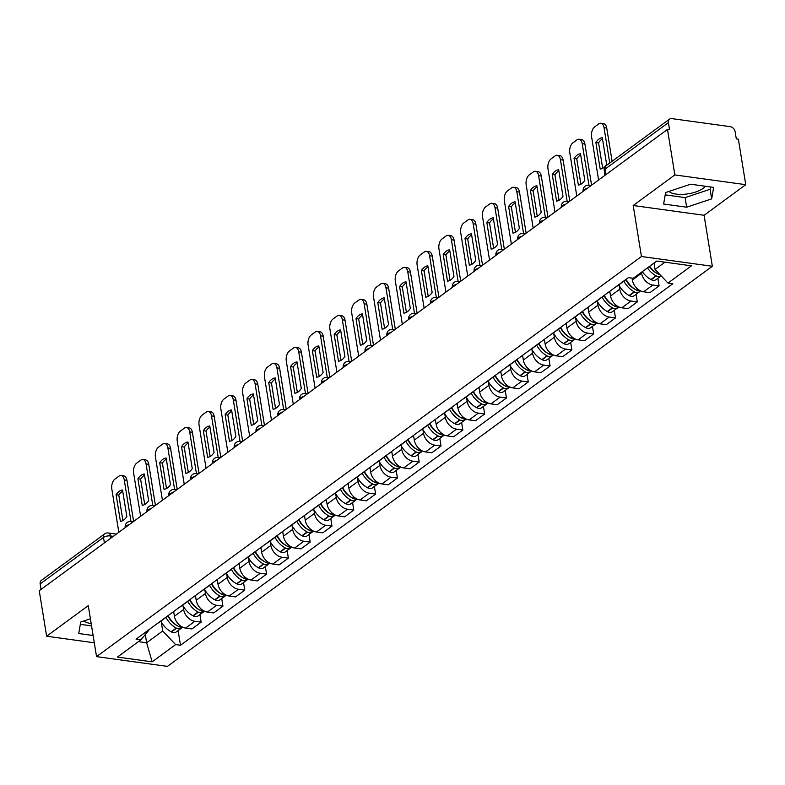 <?xml version="1.0" encoding="UTF-8"?>
<svg xmlns="http://www.w3.org/2000/svg" width="785" height="785" viewBox="0 0 785 785"><rect width="100%" height="100%" fill="white"/><g stroke="black" fill="none" stroke-linecap="round" stroke-linejoin="round"><path stroke-width="1.18" d="M91.188 623.584A19.674 7.791 -9.2 0 1 84.044 620.915M705.411 186.261A19.674 7.791 -9.2 0 1 703.203 188.331A19.674 7.791 -9.2 0 1 684.913 194.229A19.674 7.791 -9.2 0 1 668.938 191.432M745.75 184.681L674.855 174.927L667.486 129.417L39.25 590.722L46.619 636.223L88.283 605.637L96.535 656.633L167.431 666.386L712.348 266.262L704.096 215.276L745.75 184.681L738.381 139.18L736.31 138.896L735.162 131.801A5.044 3.66 53.7 0 0 730.285 126.66L671.793 118.613A5.044 3.66 53.7 0 0 669.556 119.114A5.044 3.66 53.7 0 0 668.408 122.617L605.078 169.118A5.044 2.002 170.8 0 0 604.234 170.492L605.009 175.29M674.855 174.927L633.201 205.513L641.453 256.509L96.535 656.633M667.486 129.417L669.556 129.702L668.408 122.617M46.619 636.223L94.298 642.787M41.056 589.398L40.172 583.922A5.044 3.66 -126.3 0 1 41.32 580.419L104.64 533.918A5.044 3.66 53.7 0 0 103.492 537.421L40.172 583.922M173.642 611.544L174.407 616.245A11.608 8.429 53.7 0 0 185.613 628.078L191.923 628.942L201.146 622.171L194.837 621.298A11.608 8.429 -126.3 0 1 183.631 609.474L183.033 605.775M157.756 623.212A11.608 8.429 53.7 0 0 158.953 622.525L168.176 615.754A11.608 8.429 -126.3 0 1 166.979 616.441M199.92 614.586L201.146 622.171M169.187 614.822A11.608 8.429 -126.3 0 1 168.176 615.754A19.174 13.924 -126.3 0 0 178.48 626.401L178.774 626.558A6.368 4.622 -126.3 0 0 182.503 627.117M195.445 595.53L196.211 600.231A11.608 8.429 53.7 0 0 207.426 612.064L213.726 612.928L222.95 606.157L216.65 605.284A11.608 8.429 -126.3 0 1 205.435 593.46L204.836 589.761M179.559 607.197A11.608 8.429 53.7 0 0 180.756 606.511L189.98 599.74A11.608 8.429 -126.3 0 1 188.783 600.427M221.723 598.572L222.95 606.157M191 598.808A11.608 8.429 -126.3 0 1 189.98 599.74M217.259 579.526L218.024 584.226A11.608 8.429 53.7 0 0 229.23 596.051L235.539 596.914L244.763 590.143L238.454 589.27A11.608 8.429 -126.3 0 1 227.248 577.446L226.649 573.747M201.372 591.193A11.608 8.429 53.7 0 0 202.569 590.506L211.793 583.726A11.608 8.429 -126.3 0 1 210.596 584.413M243.536 582.558L244.763 590.143M212.804 582.794A11.608 8.429 -126.3 0 1 211.793 583.726M239.062 563.512L239.827 568.212A11.608 8.429 53.7 0 0 251.043 580.036L257.343 580.9L266.566 574.129L260.267 573.266A11.608 8.429 -126.3 0 1 249.051 561.432L248.452 557.733M223.175 575.179A11.608 8.429 53.7 0 0 224.373 574.492L233.596 567.712A11.608 8.429 -126.3 0 1 232.399 568.399M265.34 566.544L266.566 574.129M234.617 566.78A11.608 8.429 -126.3 0 1 233.596 567.712M260.875 547.498L261.631 552.198A11.608 8.429 53.7 0 0 272.846 564.022L279.146 564.886L288.38 558.115L282.07 557.252A11.608 8.429 -126.3 0 1 270.864 545.418L270.266 541.719M244.989 559.165A11.608 8.429 53.7 0 0 246.176 558.478L255.41 551.698A11.608 8.429 -126.3 0 1 254.212 552.385M287.153 550.54L288.38 558.115M256.42 550.766A11.608 8.429 -126.3 0 1 255.41 551.698M282.678 531.484L283.444 536.184A11.608 8.429 53.7 0 0 294.65 548.009L300.959 548.882L310.183 542.101L303.883 541.238A11.608 8.429 -126.3 0 1 292.668 529.404L292.069 525.714M266.792 543.151A11.608 8.429 53.7 0 0 267.989 542.464L277.213 535.684A11.608 8.429 -126.3 0 1 276.016 536.371M308.956 534.526L310.183 542.101M278.224 534.752A11.608 8.429 -126.3 0 1 277.213 535.684M304.492 515.47L305.247 520.17A11.608 8.429 53.7 0 0 316.463 531.994L322.763 532.868L331.996 526.087L325.687 525.224A11.608 8.429 -126.3 0 1 314.481 513.39L313.882 509.701M288.595 527.137A11.608 8.429 53.7 0 0 289.793 526.45L299.026 519.67A11.608 8.429 -126.3 0 1 297.829 520.357M330.77 518.512L331.996 526.087M300.037 518.738A11.608 8.429 -126.3 0 1 299.026 519.67A19.174 13.924 -126.3 0 0 309.329 530.317L309.624 530.474A6.368 4.622 -126.3 0 0 313.352 531.033M326.295 499.456L327.06 504.156A11.608 8.429 53.7 0 0 338.266 515.981L344.576 516.854L353.799 510.073L347.5 509.21A11.608 8.429 -126.3 0 1 336.284 497.386L335.686 493.686M310.409 511.123A11.608 8.429 53.7 0 0 311.606 510.436L320.829 503.666A11.608 8.429 -126.3 0 1 319.632 504.353M352.573 502.498L353.799 510.073M321.84 502.724A11.608 8.429 -126.3 0 1 320.829 503.666M348.108 483.442L348.864 488.142A11.608 8.429 53.7 0 0 360.079 499.966L366.379 500.84L375.613 494.059L369.303 493.196A11.608 8.429 -126.3 0 1 358.097 481.372L357.499 477.673M332.212 495.109A11.608 8.429 53.7 0 0 333.409 494.422L342.643 487.652A11.608 8.429 -126.3 0 1 341.446 488.339M374.376 486.484L375.613 494.059M343.653 486.71A11.608 8.429 -126.3 0 1 342.643 487.652A19.174 13.924 -126.3 0 0 352.946 498.289L353.24 498.455A6.368 4.622 -126.3 0 0 356.959 499.005M369.912 467.428L370.677 472.128A11.608 8.429 53.7 0 0 381.883 483.952L388.192 484.826L397.416 478.045L391.116 477.182A11.608 8.429 -126.3 0 1 379.901 465.358L379.302 461.659M354.025 479.095A11.608 8.429 53.7 0 0 355.222 478.408L364.446 471.638A11.608 8.429 -126.3 0 1 363.249 472.325M396.189 470.47L397.416 478.045M365.457 470.696A11.608 8.429 -126.3 0 1 364.446 471.638M391.725 451.414L392.48 456.114A11.608 8.429 53.7 0 0 403.696 467.948L409.996 468.812L419.219 462.041L412.92 461.168A11.608 8.429 -126.3 0 1 401.704 449.344L401.106 445.644M375.829 463.081A11.608 8.429 53.7 0 0 377.026 462.394L386.259 455.624A11.608 8.429 -126.3 0 1 385.062 456.311M417.993 454.456L419.219 462.041M387.27 454.682A11.608 8.429 -126.3 0 1 386.259 455.624M413.528 435.4L414.294 440.1A11.608 8.429 53.7 0 0 425.499 451.934L431.809 452.798L441.033 446.027L434.733 445.154A11.608 8.429 -126.3 0 1 423.517 433.33L422.919 429.63M397.642 447.067A11.608 8.429 53.7 0 0 398.839 446.38L408.063 439.61A11.608 8.429 -126.3 0 1 406.865 440.297M439.806 438.442L441.033 446.027M409.073 438.678A11.608 8.429 -126.3 0 1 408.063 439.61M435.341 419.386L436.097 424.086A11.608 8.429 53.7 0 0 447.313 435.92L453.612 436.784L462.836 430.013L456.536 429.14A11.608 8.429 -126.3 0 1 445.321 417.316L444.722 413.616M419.445 431.053A11.608 8.429 53.7 0 0 420.642 430.366L429.866 423.596A11.608 8.429 -126.3 0 1 428.679 424.283M461.609 422.428L462.836 430.013M430.887 422.664A11.608 8.429 -126.3 0 1 429.866 423.596M457.145 403.372L457.91 408.072A11.608 8.429 53.7 0 0 469.116 419.906L475.425 420.77L484.649 413.999L478.34 413.126A11.608 8.429 -126.3 0 1 467.134 401.302L466.535 397.602M441.258 415.039A11.608 8.429 53.7 0 0 442.455 414.352L451.679 407.582A11.608 8.429 -126.3 0 1 450.482 408.269M483.423 406.414L484.649 413.999M452.69 406.65A11.608 8.429 -126.3 0 1 451.679 407.582M478.948 387.358L479.713 392.058A11.608 8.429 53.7 0 0 490.929 403.892L497.229 404.756L506.453 397.985L500.153 397.112A11.608 8.429 -126.3 0 1 488.937 385.288L488.339 381.588M463.062 399.025A11.608 8.429 53.7 0 0 464.259 398.348L473.483 391.568A11.608 8.429 -126.3 0 1 472.285 392.255M505.226 390.4L506.453 397.985M474.503 390.636A11.608 8.429 -126.3 0 1 473.483 391.568A19.174 13.924 -126.3 0 0 483.786 402.214L484.08 402.371A6.368 4.622 -126.3 0 0 487.809 402.931M500.761 371.354L501.527 376.054A11.608 8.429 53.7 0 0 512.733 387.878L519.042 388.742L528.266 381.971L521.956 381.098A11.608 8.429 -126.3 0 1 510.75 369.274L510.152 365.575M484.875 383.021A11.608 8.429 53.7 0 0 486.072 382.334L495.296 375.554A11.608 8.429 -126.3 0 1 494.099 376.241M527.039 374.386L528.266 381.971M496.306 374.622A11.608 8.429 -126.3 0 1 495.296 375.554M522.565 355.34L523.33 360.04A11.608 8.429 53.7 0 0 534.546 371.864L540.845 372.728L550.069 365.957L543.769 365.094A11.608 8.429 -126.3 0 1 532.554 353.26L531.955 349.56M506.678 367.007A11.608 8.429 53.7 0 0 507.875 366.32L517.099 359.54A11.608 8.429 -126.3 0 1 515.902 360.227M548.843 358.372L550.069 365.957M518.12 358.608A11.608 8.429 -126.3 0 1 517.099 359.54A19.174 13.924 -126.3 0 0 527.402 370.186L527.697 370.343A6.368 4.622 -126.3 0 0 531.425 370.903M544.378 339.326L545.133 344.026A11.608 8.429 53.7 0 0 556.349 355.85L562.649 356.724L571.882 349.943L565.573 349.08A11.608 8.429 -126.3 0 1 554.367 337.246L553.768 333.546M528.491 350.993A11.608 8.429 53.7 0 0 529.679 350.306L538.912 343.526A11.608 8.429 -126.3 0 1 537.715 344.213M570.656 342.368L571.882 349.943M539.923 342.594A11.608 8.429 -126.3 0 1 538.912 343.526M566.181 323.312L566.947 328.012A11.608 8.429 53.7 0 0 578.153 339.836L584.462 340.71L593.686 333.929L587.386 333.066A11.608 8.429 -126.3 0 1 576.17 321.232L575.572 317.542M550.295 334.979A11.608 8.429 53.7 0 0 551.492 334.292L560.716 327.512A11.608 8.429 -126.3 0 1 559.519 328.199M592.459 326.354L593.686 333.929M561.726 326.58A11.608 8.429 -126.3 0 1 560.716 327.512A19.174 13.924 -126.3 0 0 571.019 338.158L571.313 338.315A6.368 4.622 -126.3 0 0 575.042 338.875M587.994 307.298L588.75 311.998A11.608 8.429 53.7 0 0 599.966 323.822L606.265 324.696L615.499 317.915L609.189 317.052A11.608 8.429 -126.3 0 1 597.984 305.218L597.385 301.528M572.098 318.965A11.608 8.429 53.7 0 0 573.295 318.278L582.529 311.498A11.608 8.429 -126.3 0 1 581.332 312.185M614.272 310.34L615.499 317.915M583.54 310.566A11.608 8.429 -126.3 0 1 582.529 311.498M609.798 291.284L610.563 295.984A11.608 8.429 53.7 0 0 621.769 307.808L628.078 308.682L637.302 301.901L631.003 301.038A11.608 8.429 -126.3 0 1 619.787 289.214L619.188 285.514M593.911 302.951A11.608 8.429 53.7 0 0 595.108 302.264L604.332 295.494A11.608 8.429 -126.3 0 1 603.135 296.18M636.076 294.326L637.302 301.901M605.343 294.552A11.608 8.429 -126.3 0 1 604.332 295.494M632.072 278.125L632.367 279.97A11.608 8.429 53.7 0 0 643.582 291.794L649.882 292.668L659.115 285.887L652.806 285.024A11.608 8.429 -126.3 0 1 641.6 273.2L641.443 272.277M615.715 286.937A11.608 8.429 53.7 0 0 616.912 286.25L626.145 279.48A11.608 8.429 -126.3 0 1 624.948 280.166M657.879 278.312L659.115 285.887M627.156 278.538A11.608 8.429 -126.3 0 1 626.145 279.48M145.313 634.623L146.638 642.778L162.711 630.973L161.219 621.789M149.866 629.011L140.907 639.824L117.416 657.065L152.143 661.843L146.638 642.778L138.415 641.649M162.711 630.973L175.624 644.603L180.481 645.27L672.843 283.738L667.986 283.071L691.467 265.83L656.741 261.052L633.26 278.292L628.402 277.625L136.05 639.157L140.907 639.824M175.624 644.603L152.143 661.843M712.348 266.262L641.453 256.509M90.412 618.796L80.708 622.024L78.726 633.515L93.111 635.497M704.096 215.276L633.201 205.513M690.614 184.22L665.601 192.541L663.629 204.031L686.659 207.201L711.661 198.88L713.643 187.389L690.614 184.22M654.033 263.044L655.063 269.441L664.964 262.18M178.107 630.6L180.481 645.27M667.986 283.071L655.063 269.441M80.305 624.34L91.56 625.89M665.209 194.857L685.109 197.604L710.111 189.283L710.513 186.958M710.111 189.283L711.661 198.88M685.109 197.604L686.659 207.201M165.969 617.373A19.174 13.924 53.7 0 0 176.242 628.039L176.537 628.196A6.368 4.622 53.7 0 0 181.345 628.226A6.368 4.622 53.7 0 0 182.297 627.166M181.345 628.226L176.242 631.974A6.368 4.622 -126.3 0 1 171.434 631.945L171.14 631.788A19.174 13.924 -126.3 0 1 160.866 621.121M176.998 625.527L176.772 625.409A15.896 11.539 -126.3 0 1 167.941 615.921M131.007 521.564L124.265 479.959A7.565 4.249 -82.2 0 0 121.106 475.543A7.565 4.249 -82.2 0 0 118.957 476.181L114.904 479.154A7.565 4.249 97.8 0 0 111.823 489.094L118.82 532.299M122.529 490.036A15.641 8.792 -82.2 0 0 116.101 494.766L120.399 521.318A15.641 8.792 97.8 0 0 126.836 516.599L122.529 490.036M173.887 613.046A19.174 13.924 -126.3 0 1 173.24 611.849M133.607 521.436L126.954 480.332A7.565 4.249 -82.2 0 0 123.785 475.916L121.106 475.543M122.715 491.194A15.641 8.792 -82.2 0 0 118.79 495.129L122.902 520.534M118.79 495.129L116.101 494.766M187.782 601.359A19.174 13.924 53.7 0 0 198.046 612.025L198.34 612.182A6.368 4.622 53.7 0 0 203.158 612.212A6.368 4.622 53.7 0 0 204.1 611.152M203.158 612.212L198.055 615.96A6.368 4.622 -126.3 0 1 193.238 615.931L192.943 615.774A19.174 13.924 -126.3 0 1 182.679 605.107M204.306 611.103A6.368 4.622 -126.3 0 1 200.577 610.544L200.283 610.387A19.174 13.924 -126.3 0 1 190.009 599.72M198.811 609.513L198.585 609.395A15.896 11.539 -126.3 0 1 189.754 599.907M152.81 505.56L146.069 463.945A7.565 4.249 -82.2 0 0 142.909 459.529A7.565 4.249 -82.2 0 0 140.77 460.167L136.708 463.14A7.565 4.249 97.8 0 0 133.627 473.08L140.623 516.285M144.342 474.022A15.641 8.792 -82.2 0 0 137.915 478.752L142.213 505.305A15.641 8.792 97.8 0 0 148.64 500.585L144.342 474.022M195.691 597.032A19.174 13.924 -126.3 0 1 195.043 595.835M155.42 505.422L148.757 464.318A7.565 4.249 -82.2 0 0 145.598 459.902L142.909 459.529M144.528 475.18A15.641 8.792 -82.2 0 0 140.594 479.115L144.715 504.529M140.594 479.115L137.915 478.752M209.585 585.345A19.174 13.924 53.7 0 0 219.859 596.011L220.153 596.168A6.368 4.622 53.7 0 0 224.961 596.198A6.368 4.622 53.7 0 0 225.913 595.138M224.961 596.198L219.859 599.946A6.368 4.622 -126.3 0 1 215.051 599.917L214.756 599.76A19.174 13.924 -126.3 0 1 204.483 589.093M226.119 595.089A6.368 4.622 -126.3 0 1 222.39 594.53L222.096 594.373A19.174 13.924 -126.3 0 1 211.822 583.706M220.614 593.499L220.389 593.381A15.896 11.539 -126.3 0 1 211.557 583.893M174.613 489.546L167.882 447.931A7.565 4.249 -82.2 0 0 164.713 443.515A7.565 4.249 -82.2 0 0 162.573 444.153L158.521 447.136A7.565 4.249 97.8 0 0 155.44 457.066L162.436 500.271M166.145 458.018A15.641 8.792 -82.2 0 0 159.718 462.738L164.016 489.29A15.641 8.792 97.8 0 0 170.453 484.571L166.145 458.018M217.504 581.018A19.174 13.924 -126.3 0 1 216.856 579.821M177.224 489.408L170.571 448.304A7.565 4.249 -82.2 0 0 167.401 443.888L164.713 443.515M166.332 459.166A15.641 8.792 -82.2 0 0 162.407 463.101L166.518 488.515M162.407 463.101L159.718 462.738M231.389 569.331A19.174 13.924 53.7 0 0 241.662 579.997L241.957 580.164A6.368 4.622 53.7 0 0 246.775 580.184A6.368 4.622 53.7 0 0 247.717 579.124M246.775 580.184L241.672 583.932A6.368 4.622 -126.3 0 1 236.854 583.903L236.56 583.746A19.174 13.924 -126.3 0 1 226.286 573.079M247.923 579.075A6.368 4.622 -126.3 0 1 244.194 578.516L243.899 578.359A19.174 13.924 -126.3 0 1 233.626 567.692M242.418 577.485L242.202 577.367A15.896 11.539 -126.3 0 1 233.371 567.879M196.427 473.532L189.685 431.927A7.565 4.249 -82.2 0 0 186.526 427.501A7.565 4.249 -82.2 0 0 184.387 428.139L180.324 431.122A7.565 4.249 97.8 0 0 177.243 441.062L184.239 484.257M187.958 442.004A15.641 8.792 -82.2 0 0 181.521 446.724L185.829 473.286A15.641 8.792 97.8 0 0 192.256 468.557L187.958 442.004M239.307 565.004A19.174 13.924 -126.3 0 1 238.66 563.807M199.027 473.394L192.374 432.29A7.565 4.249 -82.2 0 0 189.214 427.874L186.526 427.501M188.145 443.152A15.641 8.792 -82.2 0 0 184.21 447.097L188.331 472.501M184.21 447.097L181.521 446.724M253.202 553.317A19.174 13.924 53.7 0 0 263.475 563.993L263.77 564.15A6.368 4.622 53.7 0 0 268.578 564.17A6.368 4.622 53.7 0 0 269.52 563.11M268.578 564.17L263.475 567.918A6.368 4.622 -126.3 0 1 258.667 567.889L258.373 567.732A19.174 13.924 -126.3 0 1 248.099 557.065M269.736 563.061A6.368 4.622 -126.3 0 1 266.007 562.502L265.713 562.345A19.174 13.924 -126.3 0 1 255.439 551.678M264.231 561.481L264.005 561.354A15.896 11.539 -126.3 0 1 255.174 551.875M218.23 457.518L211.499 415.913A7.565 4.249 -82.2 0 0 208.329 411.487A7.565 4.249 -82.2 0 0 206.19 412.125L202.137 415.108A7.565 4.249 97.8 0 0 199.056 425.048L206.053 468.243M209.762 425.99A15.641 8.792 -82.2 0 0 203.335 430.71L207.632 457.272A15.641 8.792 97.8 0 0 214.069 452.543L209.762 425.99M261.12 548.99A19.174 13.924 -126.3 0 1 260.473 547.793M220.84 457.38L214.177 416.276A7.565 4.249 -82.2 0 0 211.018 411.86L208.329 411.487M209.948 427.138A15.641 8.792 -82.2 0 0 206.023 431.083L210.135 456.487M206.023 431.083L203.335 430.71M275.005 537.303A19.174 13.924 53.7 0 0 285.279 547.979L285.573 548.136A6.368 4.622 53.7 0 0 290.391 548.156A6.368 4.622 53.7 0 0 291.333 547.096M290.391 548.156L285.289 551.904A6.368 4.622 -126.3 0 1 280.471 551.884L280.176 551.718A19.174 13.924 -126.3 0 1 269.903 541.051M291.539 547.047A6.368 4.622 -126.3 0 1 287.81 546.488L287.516 546.331A19.174 13.924 -126.3 0 1 277.242 535.664M286.034 545.467L285.818 545.339A15.896 11.539 -126.3 0 1 276.987 535.861M240.043 441.504L233.302 399.899A7.565 4.249 -82.2 0 0 230.142 395.473A7.565 4.249 -82.2 0 0 227.993 396.111L223.941 399.094A7.565 4.249 97.8 0 0 220.86 409.034L227.856 452.229M231.575 409.976A15.641 8.792 -82.2 0 0 225.138 414.696L229.446 441.258A15.641 8.792 97.8 0 0 235.873 436.538L231.575 409.976M282.924 532.976A19.174 13.924 -126.3 0 1 282.276 531.779M242.643 441.366L235.991 400.262A7.565 4.249 -82.2 0 0 232.831 395.846L230.142 395.473M231.761 411.124A15.641 8.792 -82.2 0 0 227.827 415.069L231.948 440.473M227.827 415.069L225.138 414.696M296.818 521.299A19.174 13.924 53.7 0 0 307.092 531.965L307.386 532.122A6.368 4.622 53.7 0 0 312.195 532.142A6.368 4.622 53.7 0 0 313.137 531.092M312.195 532.142L307.092 535.89A6.368 4.622 -126.3 0 1 302.284 535.87L301.989 535.704A19.174 13.924 -126.3 0 1 291.716 525.037M307.848 529.453L307.622 529.335A15.896 11.539 -126.3 0 1 298.791 519.847M261.847 425.49L255.115 383.885A7.565 4.249 -82.2 0 0 251.946 379.469A7.565 4.249 -82.2 0 0 249.807 380.097L245.754 383.08A7.565 4.249 97.8 0 0 242.673 393.02L249.669 436.215M253.378 393.962A15.641 8.792 -82.2 0 0 246.951 398.682L251.249 425.244A15.641 8.792 97.8 0 0 257.686 420.524L253.378 393.962M304.727 516.962A19.174 13.924 -126.3 0 1 304.089 515.765M264.457 425.362L257.794 384.248A7.565 4.249 -82.2 0 0 254.634 379.832L251.946 379.469M253.565 395.11A15.641 8.792 -82.2 0 0 249.64 399.055L253.751 424.459M249.64 399.055L246.951 398.682M318.622 505.285A19.174 13.924 53.7 0 0 328.895 515.951L329.19 516.108A6.368 4.622 53.7 0 0 334.008 516.128A6.368 4.622 53.7 0 0 334.95 515.078M334.008 516.128L328.905 519.876A6.368 4.622 -126.3 0 1 324.087 519.856L323.793 519.699A19.174 13.924 -126.3 0 1 313.519 509.023M335.156 515.019A6.368 4.622 -126.3 0 1 331.427 514.46L331.133 514.303A19.174 13.924 -126.3 0 1 320.859 503.636M329.651 513.439L329.435 513.321A15.896 11.539 -126.3 0 1 320.604 503.833M283.66 409.476L276.919 367.871A7.565 4.249 -82.2 0 0 273.759 363.455A7.565 4.249 -82.2 0 0 271.61 364.093L267.557 367.066A7.565 4.249 97.8 0 0 264.476 377.006L271.473 420.201M275.192 377.948A15.641 8.792 -82.2 0 0 268.755 382.668L273.062 409.23A15.641 8.792 97.8 0 0 279.489 404.51L275.192 377.948M326.54 500.948A19.174 13.924 -126.3 0 1 325.893 499.751M286.26 409.348L279.607 368.243A7.565 4.249 -82.2 0 0 276.448 363.818L273.759 363.455M275.378 379.096A15.641 8.792 -82.2 0 0 271.443 383.041L275.555 408.445M271.443 383.041L268.755 382.668M340.435 489.271A19.174 13.924 53.7 0 0 350.709 499.937L351.003 500.094A6.368 4.622 53.7 0 0 355.811 500.114A6.368 4.622 53.7 0 0 356.753 499.064M355.811 500.114L350.709 503.862A6.368 4.622 -126.3 0 1 345.9 503.842L345.606 503.685A19.174 13.924 -126.3 0 1 335.332 493.019M351.464 497.425L351.238 497.307A15.896 11.539 -126.3 0 1 342.407 487.819M305.463 393.462L298.722 351.857A7.565 4.249 -82.2 0 0 295.562 347.441A7.565 4.249 -82.2 0 0 293.423 348.079L289.371 351.052A7.565 4.249 97.8 0 0 286.289 360.992L293.286 404.187M296.995 361.934A15.641 8.792 -82.2 0 0 290.568 366.654L294.866 393.216A15.641 8.792 97.8 0 0 301.303 388.497L296.995 361.934M348.344 484.934A19.174 13.924 -126.3 0 1 347.696 483.737M308.073 393.334L301.411 352.229A7.565 4.249 -82.2 0 0 298.251 347.804L295.562 347.441M297.181 363.092A15.641 8.792 -82.2 0 0 293.256 367.027L297.368 392.431M293.256 367.027L290.568 366.654M362.238 473.257A19.174 13.924 53.7 0 0 372.512 483.923L372.806 484.08A6.368 4.622 53.7 0 0 377.614 484.109A6.368 4.622 53.7 0 0 378.566 483.05M377.614 484.109L372.512 487.848A6.368 4.622 -126.3 0 1 367.704 487.828L367.409 487.671A19.174 13.924 -126.3 0 1 357.136 477.005M378.772 482.991A6.368 4.622 -126.3 0 1 375.044 482.441L374.749 482.284A19.174 13.924 -126.3 0 1 364.475 471.608M373.267 481.411L373.052 481.293A15.896 11.539 -126.3 0 1 364.22 471.805M327.276 377.448L320.535 335.843A7.565 4.249 -82.2 0 0 317.375 331.427A7.565 4.249 -82.2 0 0 315.227 332.065L311.174 335.038A7.565 4.249 97.8 0 0 308.093 344.978L315.089 388.183M318.808 345.92A15.641 8.792 -82.2 0 0 312.371 350.64L316.679 377.202A15.641 8.792 97.8 0 0 323.106 372.483L318.808 345.92M370.157 468.93A19.174 13.924 -126.3 0 1 369.509 467.723M329.877 377.32L323.224 336.215A7.565 4.249 -82.2 0 0 320.064 331.79L317.375 331.427M318.995 347.078A15.641 8.792 -82.2 0 0 315.06 351.013L319.171 376.417M315.06 351.013L312.371 350.64M384.051 457.243A19.174 13.924 53.7 0 0 394.315 467.909L394.62 468.066A6.368 4.622 53.7 0 0 399.428 468.096A6.368 4.622 53.7 0 0 400.37 467.036M399.428 468.096L394.325 471.834A6.368 4.622 -126.3 0 1 389.517 471.814L389.213 471.657A19.174 13.924 -126.3 0 1 378.949 460.991M400.576 466.977A6.368 4.622 -126.3 0 1 396.857 466.427L396.553 466.27A19.174 13.924 -126.3 0 1 386.289 455.594M395.081 465.397L394.855 465.279A15.896 11.539 -126.3 0 1 386.024 455.791M349.08 361.434L342.338 319.829A7.565 4.249 -82.2 0 0 339.179 315.413A7.565 4.249 -82.2 0 0 337.04 316.051L332.987 319.024A7.565 4.249 97.8 0 0 329.896 328.964L336.902 372.168M340.611 329.906A15.641 8.792 -82.2 0 0 334.184 334.626L338.482 361.188A15.641 8.792 97.8 0 0 344.909 356.468L340.611 329.906M391.96 452.916A19.174 13.924 -126.3 0 1 391.313 451.709M351.69 361.306L345.027 320.201A7.565 4.249 -82.2 0 0 341.867 315.786L339.179 315.413M340.798 331.064A15.641 8.792 -82.2 0 0 336.873 334.999L340.984 360.403M336.873 334.999L334.184 334.626M405.855 441.229A19.174 13.924 53.7 0 0 416.128 451.895L416.423 452.052A6.368 4.622 53.7 0 0 421.231 452.082A6.368 4.622 53.7 0 0 422.183 451.022M421.231 452.082L416.128 455.83A6.368 4.622 -126.3 0 1 411.32 455.8L411.026 455.643A19.174 13.924 -126.3 0 1 400.752 444.977M422.389 450.963A6.368 4.622 -126.3 0 1 418.66 450.413L418.366 450.256A19.174 13.924 -126.3 0 1 408.092 439.59M416.884 449.383L416.668 449.265A15.896 11.539 -126.3 0 1 407.837 439.777M370.893 345.42L364.152 303.815A7.565 4.249 -82.2 0 0 360.992 299.399A7.565 4.249 -82.2 0 0 358.843 300.037L354.791 303.01A7.565 4.249 97.8 0 0 351.709 312.95L358.706 356.154M362.415 313.892A15.641 8.792 -82.2 0 0 355.988 318.612L360.295 345.174A15.641 8.792 97.8 0 0 366.723 340.454L362.415 313.892M413.774 436.902A19.174 13.924 -126.3 0 1 413.126 435.704M373.493 345.292L366.84 304.188A7.565 4.249 -82.2 0 0 363.671 299.772L360.992 299.399M362.611 315.05A15.641 8.792 -82.2 0 0 358.676 318.985L362.788 344.389M358.676 318.985L355.988 318.612M427.668 425.215A19.174 13.924 53.7 0 0 437.932 435.881L438.236 436.038A6.368 4.622 53.7 0 0 443.044 436.067A6.368 4.622 53.7 0 0 443.986 435.008M443.044 436.067L437.942 439.816A6.368 4.622 -126.3 0 1 433.134 439.786L432.829 439.629A19.174 13.924 -126.3 0 1 422.565 428.963M444.192 434.949A6.368 4.622 -126.3 0 1 440.463 434.399L440.169 434.242A19.174 13.924 -126.3 0 1 429.905 423.576M438.697 433.369L438.472 433.251A15.896 11.539 -126.3 0 1 429.64 423.763M392.696 329.406L385.955 287.801A7.565 4.249 -82.2 0 0 382.795 283.385A7.565 4.249 -82.2 0 0 380.656 284.023L376.604 286.996A7.565 4.249 97.8 0 0 373.513 296.936L380.509 340.14M384.228 297.878A15.641 8.792 -82.2 0 0 377.801 302.608L382.099 329.16A15.641 8.792 97.8 0 0 388.526 324.44L384.228 297.878M435.577 420.888A19.174 13.924 -126.3 0 1 434.929 419.69M395.306 329.278L388.644 288.173A7.565 4.249 -82.2 0 0 385.484 283.758L382.795 283.385M384.414 299.036A15.641 8.792 -82.2 0 0 380.48 302.971L384.601 328.375M380.48 302.971L377.801 302.608M449.471 409.201A19.174 13.924 53.7 0 0 459.745 419.867L460.039 420.024A6.368 4.622 53.7 0 0 464.848 420.053A6.368 4.622 53.7 0 0 465.799 418.994M464.848 420.053L459.745 423.802A6.368 4.622 -126.3 0 1 454.937 423.772L454.643 423.615A19.174 13.924 -126.3 0 1 444.369 412.949M466.005 418.945A6.368 4.622 -126.3 0 1 462.277 418.385L461.982 418.228A19.174 13.924 -126.3 0 1 451.709 407.562M460.501 417.355L460.285 417.237A15.896 11.539 -126.3 0 1 451.444 407.749M414.509 313.401L407.768 271.787A7.565 4.249 -82.2 0 0 404.609 267.371A7.565 4.249 -82.2 0 0 402.46 268.009L398.407 270.982A7.565 4.249 97.8 0 0 395.326 280.922L402.322 324.126M406.031 281.864A15.641 8.792 -82.2 0 0 399.604 286.594L403.902 313.146A15.641 8.792 97.8 0 0 410.339 308.426L406.031 281.864M457.39 404.874A19.174 13.924 -126.3 0 1 456.742 403.676M417.11 313.264L410.457 272.159A7.565 4.249 -82.2 0 0 407.287 267.744L404.609 267.371M406.218 283.022A15.641 8.792 -82.2 0 0 402.293 286.957L406.404 312.371M402.293 286.957L399.604 286.594M471.285 393.187A19.174 13.924 53.7 0 0 481.548 403.853L481.843 404.01A6.368 4.622 53.7 0 0 486.661 404.039A6.368 4.622 53.7 0 0 487.603 402.98M486.661 404.039L481.558 407.788A6.368 4.622 -126.3 0 1 476.74 407.758L476.446 407.601A19.174 13.924 -126.3 0 1 466.182 396.935M482.314 401.341L482.088 401.223A15.896 11.539 -126.3 0 1 473.257 391.735M436.313 297.387L429.572 255.773A7.565 4.249 -82.2 0 0 426.412 251.357A7.565 4.249 -82.2 0 0 424.273 251.995L420.21 254.968A7.565 4.249 97.8 0 0 417.129 264.908L424.126 308.113M427.845 265.85A15.641 8.792 -82.2 0 0 421.417 270.58L425.715 297.132A15.641 8.792 97.8 0 0 432.142 292.412L427.845 265.85M479.193 388.86A19.174 13.924 -126.3 0 1 478.546 387.662M438.923 297.25L432.26 256.146A7.565 4.249 -82.2 0 0 429.101 251.73L426.412 251.357M428.031 267.008A15.641 8.792 -82.2 0 0 424.096 270.943L428.217 296.357M424.096 270.943L421.417 270.58M493.088 377.173A19.174 13.924 53.7 0 0 503.362 387.839L503.656 388.006A6.368 4.622 53.7 0 0 508.464 388.025A6.368 4.622 53.7 0 0 509.416 386.966M508.464 388.025L503.362 391.774A6.368 4.622 -126.3 0 1 498.553 391.744L498.259 391.587A19.174 13.924 -126.3 0 1 487.985 380.921M509.622 386.917A6.368 4.622 -126.3 0 1 505.893 386.357L505.599 386.2A19.174 13.924 -126.3 0 1 495.325 375.534M504.117 385.327L503.891 385.209A15.896 11.539 -126.3 0 1 495.06 375.721M458.116 281.373L451.385 239.759A7.565 4.249 -82.2 0 0 448.215 235.343A7.565 4.249 -82.2 0 0 446.076 235.981L442.024 238.964A7.565 4.249 97.8 0 0 438.943 248.894L445.939 292.099M449.648 249.846A15.641 8.792 -82.2 0 0 443.221 254.566L447.519 281.128A15.641 8.792 97.8 0 0 453.956 276.399L449.648 249.846M501.007 372.846A19.174 13.924 -126.3 0 1 500.359 371.648M460.726 281.236L454.073 240.131A7.565 4.249 -82.2 0 0 450.904 235.716L448.215 235.343M449.834 250.994A15.641 8.792 -82.2 0 0 445.909 254.929L450.021 280.343M445.909 254.929L443.221 254.566M514.891 361.159A19.174 13.924 53.7 0 0 525.165 371.825L525.459 371.992A6.368 4.622 53.7 0 0 530.277 372.012A6.368 4.622 53.7 0 0 531.219 370.952M530.277 372.012L525.175 375.76A6.368 4.622 -126.3 0 1 520.357 375.73L520.062 375.573A19.174 13.924 -126.3 0 1 509.789 364.907M525.921 369.313L525.705 369.195A15.896 11.539 -126.3 0 1 516.873 359.707M479.929 265.359L473.188 223.754A7.565 4.249 -82.2 0 0 470.029 219.329A7.565 4.249 -82.2 0 0 467.889 219.967L463.827 222.95A7.565 4.249 97.8 0 0 460.746 232.89L467.742 276.084M471.461 233.832A15.641 8.792 -82.2 0 0 465.024 238.552L469.332 265.114A15.641 8.792 97.8 0 0 475.759 260.385L471.461 233.832M522.81 356.832A19.174 13.924 -126.3 0 1 522.162 355.634M482.53 265.222L475.877 224.118A7.565 4.249 -82.2 0 0 472.717 219.702L470.029 219.329M471.648 234.98A15.641 8.792 -82.2 0 0 467.713 238.925L471.834 264.329M467.713 238.925L465.024 238.552M536.705 345.145A19.174 13.924 53.7 0 0 546.978 355.821L547.273 355.978A6.368 4.622 53.7 0 0 552.081 355.998A6.368 4.622 53.7 0 0 553.023 354.938M552.081 355.998L546.978 359.746A6.368 4.622 -126.3 0 1 542.17 359.716L541.876 359.559A19.174 13.924 -126.3 0 1 531.602 348.893M553.239 354.889A6.368 4.622 -126.3 0 1 549.51 354.329L549.215 354.172A19.174 13.924 -126.3 0 1 538.942 343.506M547.734 353.309L547.508 353.181A15.896 11.539 -126.3 0 1 538.677 343.702M501.733 249.345L495.001 207.74A7.565 4.249 -82.2 0 0 491.832 203.315A7.565 4.249 -82.2 0 0 489.693 203.953L485.64 206.936A7.565 4.249 97.8 0 0 482.559 216.876L489.555 260.07M493.265 217.818A15.641 8.792 -82.2 0 0 486.837 222.538L491.135 249.1A15.641 8.792 97.8 0 0 497.572 244.37L493.265 217.818M544.623 340.818A19.174 13.924 -126.3 0 1 543.976 339.62M504.343 249.208L497.68 208.103A7.565 4.249 -82.2 0 0 494.521 203.688L491.832 203.315M493.451 218.966A15.641 8.792 -82.2 0 0 489.526 222.911L493.637 248.315M489.526 222.911L486.837 222.538M558.508 329.131A19.174 13.924 53.7 0 0 568.782 339.807L569.076 339.964A6.368 4.622 53.7 0 0 573.894 339.983A6.368 4.622 53.7 0 0 574.836 338.924M573.894 339.983L568.791 343.732A6.368 4.622 -126.3 0 1 563.973 343.712L563.679 343.545A19.174 13.924 -126.3 0 1 553.405 332.879M569.537 337.295L569.321 337.177A15.896 11.539 -126.3 0 1 560.49 327.688M523.546 233.331L516.805 191.726A7.565 4.249 -82.2 0 0 513.645 187.301A7.565 4.249 -82.2 0 0 511.496 187.939L507.444 190.922A7.565 4.249 97.8 0 0 504.362 200.862L511.359 244.056M515.078 201.804A15.641 8.792 -82.2 0 0 508.641 206.524L512.948 233.086A15.641 8.792 97.8 0 0 519.376 228.366L515.078 201.804M566.427 324.804A19.174 13.924 -126.3 0 1 565.779 323.606M526.146 233.204L519.493 192.089A7.565 4.249 -82.2 0 0 516.334 187.674L513.645 187.301M515.264 202.952A15.641 8.792 -82.2 0 0 511.329 206.897L515.451 232.301M511.329 206.897L508.641 206.524M580.321 313.127A19.174 13.924 53.7 0 0 590.595 323.793L590.889 323.95A6.368 4.622 53.7 0 0 595.697 323.969A6.368 4.622 53.7 0 0 596.639 322.92M595.697 323.969L590.595 327.718A6.368 4.622 -126.3 0 1 585.787 327.698L585.492 327.541A19.174 13.924 -126.3 0 1 575.219 316.865M596.855 322.861A6.368 4.622 -126.3 0 1 593.126 322.301L592.832 322.144A19.174 13.924 -126.3 0 1 582.558 311.478M591.35 321.281L591.125 321.163A15.896 11.539 -126.3 0 1 582.293 311.674M545.349 217.317L538.618 175.712A7.565 4.249 -82.2 0 0 535.448 171.297A7.565 4.249 -82.2 0 0 533.309 171.925L529.257 174.908A7.565 4.249 97.8 0 0 526.176 184.848L533.172 228.042M536.881 185.79A15.641 8.792 -82.2 0 0 530.454 190.51L534.752 217.072A15.641 8.792 97.8 0 0 541.189 212.352L536.881 185.79M588.23 308.79A19.174 13.924 -126.3 0 1 587.592 307.592M547.959 217.19L541.297 176.075A7.565 4.249 -82.2 0 0 538.137 171.66L535.448 171.297M537.068 186.938A15.641 8.792 -82.2 0 0 533.143 190.883L537.254 216.287M533.143 190.883L530.454 190.51M602.124 297.113A19.174 13.924 53.7 0 0 612.398 307.779L612.692 307.936A6.368 4.622 53.7 0 0 617.51 307.955A6.368 4.622 53.7 0 0 618.452 306.906M617.51 307.955L612.408 311.704A6.368 4.622 -126.3 0 1 607.59 311.684L607.296 311.527A19.174 13.924 -126.3 0 1 597.022 300.851M618.659 306.847A6.368 4.622 -126.3 0 1 614.93 306.297L614.635 306.13A19.174 13.924 -126.3 0 1 604.362 295.464M613.154 305.267L612.938 305.149A15.896 11.539 -126.3 0 1 604.107 295.66M567.163 201.303L560.421 159.698A7.565 4.249 -82.2 0 0 557.262 155.283A7.565 4.249 -82.2 0 0 555.113 155.921L551.06 158.894A7.565 4.249 97.8 0 0 547.979 168.834L554.975 212.029M558.694 169.776A15.641 8.792 -82.2 0 0 552.257 174.496L556.565 201.058A15.641 8.792 97.8 0 0 562.992 196.338L558.694 169.776M610.043 292.776A19.174 13.924 -126.3 0 1 609.395 291.578M569.763 201.176L563.11 160.071A7.565 4.249 -82.2 0 0 559.95 155.646L557.262 155.283M558.881 170.934A15.641 8.792 -82.2 0 0 554.946 174.869L559.057 200.273M554.946 174.869L552.257 174.496M623.938 281.099A19.174 13.924 53.7 0 0 634.211 291.765L634.506 291.922A6.368 4.622 53.7 0 0 639.314 291.941A6.368 4.622 53.7 0 0 640.256 290.892M639.314 291.941L634.211 295.69A6.368 4.622 -126.3 0 1 629.403 295.67L629.109 295.513A19.174 13.924 -126.3 0 1 618.835 284.847M640.462 290.833A6.368 4.622 -126.3 0 1 636.743 290.283L636.449 290.116A19.174 13.924 -126.3 0 1 626.175 279.45M634.967 289.253L634.741 289.135A15.896 11.539 -126.3 0 1 625.91 279.646M588.966 185.289L582.225 143.684A7.565 4.249 -82.2 0 0 579.065 139.269A7.565 4.249 -82.2 0 0 576.926 139.907L572.873 142.88A7.565 4.249 97.8 0 0 569.792 152.82L576.789 196.014M580.498 153.762A15.641 8.792 -82.2 0 0 574.07 158.482L578.368 185.044A15.641 8.792 97.8 0 0 584.805 180.324L580.498 153.762M591.576 185.162L584.913 144.057A7.565 4.249 -82.2 0 0 581.754 139.632L579.065 139.269M580.684 154.92A15.641 8.792 -82.2 0 0 576.759 158.855L580.871 184.259M576.759 158.855L574.07 158.482M647.419 267.891A19.174 13.924 53.7 0 0 656.015 275.751L656.309 275.908A6.368 4.622 53.7 0 0 661.117 275.937A6.368 4.622 53.7 0 0 661.176 275.888M661.117 275.937L656.015 279.676A6.368 4.622 -126.3 0 1 651.207 279.656L650.912 279.499A19.174 13.924 -126.3 0 1 642.316 271.639M660.214 274.878A6.368 4.622 -126.3 0 1 658.546 274.269L658.252 274.112A19.174 13.924 -126.3 0 1 649.656 266.252M656.77 273.239L656.554 273.121A15.896 11.539 -126.3 0 1 649.342 266.488M609.759 163.015L604.038 127.67A7.565 4.249 -82.2 0 0 600.878 123.255A7.565 4.249 -82.2 0 0 598.729 123.893L594.677 126.866A7.565 4.249 97.8 0 0 591.596 136.806L598.592 180.01M602.311 137.748A15.641 8.792 -82.2 0 0 595.874 142.468L600.182 169.03A15.641 8.792 97.8 0 0 606.609 164.31L602.311 137.748M612.114 161.298L606.726 128.043A7.565 4.249 -82.2 0 0 603.567 123.628L600.878 123.255M602.497 138.906A15.641 8.792 -82.2 0 0 598.562 142.841L602.674 168.245M598.562 142.841L595.874 142.468M587.111 188.439A5.044 2.002 170.8 0 0 584.011 189.705A5.044 2.002 170.8 0 0 583.167 191.079L583.206 191.304M565.308 204.443A5.044 2.002 170.8 0 0 562.207 205.719A5.044 2.002 170.8 0 0 561.354 207.093L561.393 207.319M543.495 220.457A5.044 2.002 170.8 0 0 540.394 221.723A5.044 2.002 170.8 0 0 539.55 223.107L539.589 223.332M521.691 236.471A5.044 2.002 170.8 0 0 518.591 237.737A5.044 2.002 170.8 0 0 517.737 239.121L517.776 239.346M499.878 252.485A5.044 2.002 170.8 0 0 496.777 253.751A5.044 2.002 170.8 0 0 495.934 255.125L495.973 255.361M478.075 268.499A5.044 2.002 170.8 0 0 474.974 269.765A5.044 2.002 170.8 0 0 474.12 271.139L474.16 271.375M456.262 284.513A5.044 2.002 170.8 0 0 453.161 285.779A5.044 2.002 170.8 0 0 452.317 287.153L452.356 287.388M434.458 300.527A5.044 2.002 170.8 0 0 431.358 301.793A5.044 2.002 170.8 0 0 430.504 303.167L430.543 303.402M412.655 316.541A5.044 2.002 170.8 0 0 409.544 317.807A5.044 2.002 170.8 0 0 408.7 319.181L408.74 319.416M390.842 332.555A5.044 2.002 170.8 0 0 387.741 333.821A5.044 2.002 170.8 0 0 386.897 335.195L386.926 335.43M369.038 348.569A5.044 2.002 170.8 0 0 365.928 349.835A5.044 2.002 170.8 0 0 365.084 351.209L365.123 351.445M347.225 364.583A5.044 2.002 170.8 0 0 344.124 365.849A5.044 2.002 170.8 0 0 343.28 367.223L343.31 367.449M325.422 380.597A5.044 2.002 170.8 0 0 322.311 381.863A5.044 2.002 170.8 0 0 321.467 383.237L321.507 383.463M303.609 396.602A5.044 2.002 170.8 0 0 300.508 397.877A5.044 2.002 170.8 0 0 299.664 399.251L299.703 399.477M281.805 412.616A5.044 2.002 170.8 0 0 278.704 413.881A5.044 2.002 170.8 0 0 277.851 415.265L277.89 415.491M259.992 428.63A5.044 2.002 170.8 0 0 256.891 429.895A5.044 2.002 170.8 0 0 256.047 431.279L256.087 431.505M238.189 444.644A5.044 2.002 170.8 0 0 235.088 445.909A5.044 2.002 170.8 0 0 234.234 447.293L234.273 447.519M216.375 460.658A5.044 2.002 170.8 0 0 213.275 461.923A5.044 2.002 170.8 0 0 212.431 463.297L212.47 463.533M194.572 476.672A5.044 2.002 170.8 0 0 191.471 477.937A5.044 2.002 170.8 0 0 190.618 479.311L190.657 479.547M172.759 492.686A5.044 2.002 170.8 0 0 169.658 493.951A5.044 2.002 170.8 0 0 168.814 495.325L168.853 495.561M150.956 508.7A5.044 2.002 170.8 0 0 147.855 509.965A5.044 2.002 170.8 0 0 147.001 511.339L147.04 511.575M129.152 524.714A5.044 2.002 170.8 0 0 126.042 525.979A5.044 2.002 170.8 0 0 125.198 527.353L125.237 527.589M113.325 536.332L110.43 535.939A5.044 2.002 170.8 0 0 103.492 537.421L104.385 542.896M110.793 538.196L110.43 535.939A5.044 2.836 97.8 0 0 108.32 532.986A5.044 5.044 0 0 0 104.64 533.918M641.6 273.2L632.367 279.97M619.787 289.214L610.563 295.984M597.984 305.218L588.75 311.998M576.17 321.232L566.947 328.012M554.367 337.246L545.133 344.026M532.554 353.26L523.33 360.04M510.75 369.274L501.527 376.054M488.937 385.288L479.713 392.058M467.134 401.302L457.91 408.072M445.321 417.316L436.097 424.086M423.517 433.33L414.294 440.1M401.704 449.344L392.48 456.114M379.901 465.358L370.677 472.128M358.097 481.372L348.864 488.142M336.284 497.386L327.06 504.156M314.481 513.39L305.247 520.17M292.668 529.404L283.444 536.184M270.864 545.418L261.631 552.198M249.051 561.432L239.827 568.212M227.248 577.446L218.024 584.226M205.435 593.46L196.211 600.231M183.631 609.474L174.407 616.245M631.003 301.038L621.769 307.808M609.189 317.052L599.966 323.822M587.386 333.066L578.153 339.836M565.573 349.08L556.349 355.85M543.769 365.094L534.546 371.864M521.956 381.098L512.733 387.878M500.153 397.112L490.929 403.892M478.34 413.126L469.116 419.906M456.536 429.14L447.313 435.92M434.733 445.154L425.499 451.934M412.92 461.168L403.696 467.948M391.116 477.182L381.883 483.952M369.303 493.196L360.079 499.966M347.5 509.21L338.266 515.981M325.687 525.224L316.463 531.994M303.883 541.238L294.65 548.009M282.07 557.252L272.846 564.022M260.267 573.266L251.043 580.036M238.454 589.27L229.23 596.051M216.65 605.284L207.426 612.064M194.837 621.298L185.613 628.078M652.806 285.024L643.582 291.794M132.214 522.457A5.044 2.836 -82.2 0 0 130.869 521.554A5.044 5.044 0 0 0 125.198 527.353M154.017 506.453A5.044 2.836 -82.2 0 0 152.673 505.54A5.044 5.044 0 0 0 147.001 511.339M175.83 490.439A5.044 2.836 -82.2 0 0 174.486 489.526A5.044 5.044 0 0 0 168.814 495.325M197.634 474.425A5.044 2.836 -82.2 0 0 196.289 473.512A5.044 5.044 0 0 0 190.618 479.311M219.447 458.411A5.044 2.836 -82.2 0 0 218.102 457.498A5.044 5.044 0 0 0 212.431 463.297M241.25 442.397A5.044 2.836 -82.2 0 0 239.906 441.484A5.044 5.044 0 0 0 234.234 447.293M263.063 426.383A5.044 2.836 -82.2 0 0 261.709 425.47A5.044 5.044 0 0 0 256.047 431.279M284.867 410.369A5.044 2.836 -82.2 0 0 283.522 409.456A5.044 5.044 0 0 0 277.851 415.265M306.68 394.355A5.044 2.836 -82.2 0 0 305.326 393.442A5.044 5.044 0 0 0 299.664 399.251M328.483 378.341A5.044 2.836 -82.2 0 0 327.139 377.428A5.044 5.044 0 0 0 321.467 383.237M350.296 362.327A5.044 2.836 -82.2 0 0 348.942 361.414A5.044 5.044 0 0 0 343.28 367.223M372.1 346.313A5.044 2.836 -82.2 0 0 370.755 345.4A5.044 5.044 0 0 0 365.084 351.209M393.913 330.299A5.044 2.836 -82.2 0 0 392.559 329.396A5.044 5.044 0 0 0 386.897 335.195M415.716 314.285A5.044 2.836 -82.2 0 0 414.372 313.382A5.044 5.044 0 0 0 408.7 319.181M437.52 298.28A5.044 2.836 -82.2 0 0 436.175 297.368A5.044 5.044 0 0 0 430.504 303.167M459.333 282.266A5.044 2.836 -82.2 0 0 457.989 281.354A5.044 5.044 0 0 0 452.317 287.153M481.136 266.252A5.044 2.836 -82.2 0 0 479.792 265.34A5.044 5.044 0 0 0 474.12 271.139M502.949 250.238A5.044 2.836 -82.2 0 0 501.605 249.326A5.044 5.044 0 0 0 495.934 255.125M524.753 234.224A5.044 2.836 -82.2 0 0 523.409 233.312A5.044 5.044 0 0 0 517.737 239.121M546.566 218.21A5.044 2.836 -82.2 0 0 545.212 217.298A5.044 5.044 0 0 0 539.55 223.107M568.369 202.196A5.044 2.836 -82.2 0 0 567.025 201.284A5.044 5.044 0 0 0 561.354 207.093M590.183 186.182A5.044 2.836 -82.2 0 0 588.828 185.27A5.044 5.044 0 0 0 583.167 191.079M605.961 174.594L605.078 169.118A5.044 3.66 53.7 0 1 606.226 165.615A5.044 5.044 0 0 0 604.234 170.492M176.242 628.039L171.14 631.788M176.537 628.196L171.434 631.945M180.079 625.596L178.774 626.558M179.834 625.409L178.48 626.401M126.954 480.332L124.265 479.959M198.046 612.025L192.943 615.774M198.34 612.182L193.238 615.931M201.882 609.592L200.577 610.544M201.637 609.395L200.283 610.387M148.757 464.318L146.069 463.945M219.859 596.011L214.756 599.76M220.153 596.168L215.051 599.917M223.696 593.578L222.39 594.53M223.45 593.381L222.096 594.373M170.571 448.304L167.882 447.931M241.662 579.997L236.56 583.746M241.957 580.164L236.854 583.903M245.499 577.564L244.194 578.516M245.254 577.367L243.899 578.359M192.374 432.29L189.685 431.927M263.475 563.993L258.373 567.732M263.77 564.15L258.667 567.889M267.312 561.55L266.007 562.502M267.067 561.354L265.713 562.345M214.177 416.276L211.499 415.913M285.279 547.979L280.176 551.718M285.573 548.136L280.471 551.884M289.115 545.536L287.81 546.488M288.87 545.339L287.516 546.331M235.991 400.262L233.302 399.899M307.092 531.965L301.989 535.704M307.386 532.122L302.284 535.87M310.929 529.522L309.624 530.474M310.683 529.326L309.329 530.317M257.794 384.248L255.115 383.885M328.895 515.951L323.793 519.699M329.19 516.108L324.087 519.856M332.732 513.508L331.427 514.46M332.487 513.312L331.133 514.303M279.607 368.243L276.919 367.871M350.709 499.937L345.606 503.685M351.003 500.094L345.9 503.842M354.535 497.494L353.24 498.455M354.29 497.298L352.946 498.289M301.411 352.229L298.722 351.857M372.512 483.923L367.409 487.671M372.806 484.08L367.704 487.828M376.349 481.48L375.044 482.441M376.103 481.284L374.749 482.284M323.224 336.215L320.535 335.843M394.315 467.909L389.213 471.657M394.62 468.066L389.517 471.814M398.152 465.466L396.857 466.427M397.907 465.269L396.553 466.27M345.027 320.201L342.338 319.829M416.128 451.895L411.026 455.643M416.423 452.052L411.32 455.8M419.965 449.452L418.66 450.413M419.72 449.255L418.366 450.256M366.84 304.188L364.152 303.815M437.932 435.881L432.829 439.629M438.236 436.038L433.134 439.786M441.769 433.438L440.463 434.399M441.523 433.241L440.169 434.242M388.644 288.173L385.955 287.801M459.745 419.867L454.643 423.615M460.039 420.024L454.937 423.772M463.582 417.424L462.277 418.385M463.336 417.237L461.982 418.228M410.457 272.159L407.768 271.787M481.548 403.853L476.446 407.601M481.843 404.01L476.74 407.758M485.385 401.42L484.08 402.371M485.14 401.223L483.786 402.214M432.26 256.146L429.572 255.773M503.362 387.839L498.259 391.587M503.656 388.006L498.553 391.744M507.198 385.406L505.893 386.357M506.953 385.209L505.599 386.2M454.073 240.131L451.385 239.759M525.165 371.825L520.062 375.573M525.459 371.992L520.357 375.73M529.002 369.392L527.697 370.343M528.756 369.195L527.402 370.186M475.877 224.118L473.188 223.754M546.978 355.821L541.876 359.559M547.273 355.978L542.17 359.716M550.815 353.378L549.51 354.329M550.57 353.181L549.215 354.172M497.68 208.103L495.001 207.74M568.782 339.807L563.679 343.545M569.076 339.964L563.973 343.712M572.618 337.364L571.313 338.315M572.373 337.167L571.019 338.158M519.493 192.089L516.805 191.726M590.595 323.793L585.492 327.541M590.889 323.95L585.787 327.698M594.431 321.35L593.126 322.301M594.186 321.153L592.832 322.144M541.297 176.075L538.618 175.712M612.398 307.779L607.296 311.527M612.692 307.936L607.59 311.684M616.235 305.336L614.93 306.297M615.989 305.139L614.635 306.13M563.11 160.071L560.421 159.698M634.211 291.765L629.109 295.513M634.506 291.922L629.403 295.67M638.038 289.322L636.743 290.283M637.793 289.125L636.449 290.116M584.913 144.057L582.225 143.684M656.015 275.751L650.912 279.499M656.309 275.908L651.207 279.656M659.194 273.798L658.546 274.269M658.978 273.572L658.252 274.112M606.726 128.043L604.038 127.67M133.048 521.848L130.869 521.554M154.851 505.834L152.673 505.54M176.664 489.82L174.486 489.526M198.468 473.806L196.289 473.512M220.281 457.792L218.102 457.498M242.084 441.788L239.906 441.484M263.897 425.774L261.709 425.47M285.701 409.76L283.522 409.456M307.514 393.746L305.326 393.442M329.317 377.732L327.139 377.428M351.121 361.718L348.942 361.414M372.934 345.704L370.755 345.4M394.737 329.69L392.559 329.396M416.55 313.676L414.372 313.382M438.354 297.662L436.175 297.368M460.167 281.648L457.989 281.354M481.97 265.634L479.792 265.34M503.784 249.62L501.605 249.326M525.587 233.616L523.409 233.312M547.4 217.602L545.212 217.298M569.203 201.588L567.025 201.284M591.017 185.574L588.828 185.27M606.226 165.615L669.556 119.114M108.32 532.986L116.366 534.094"/></g></svg>
